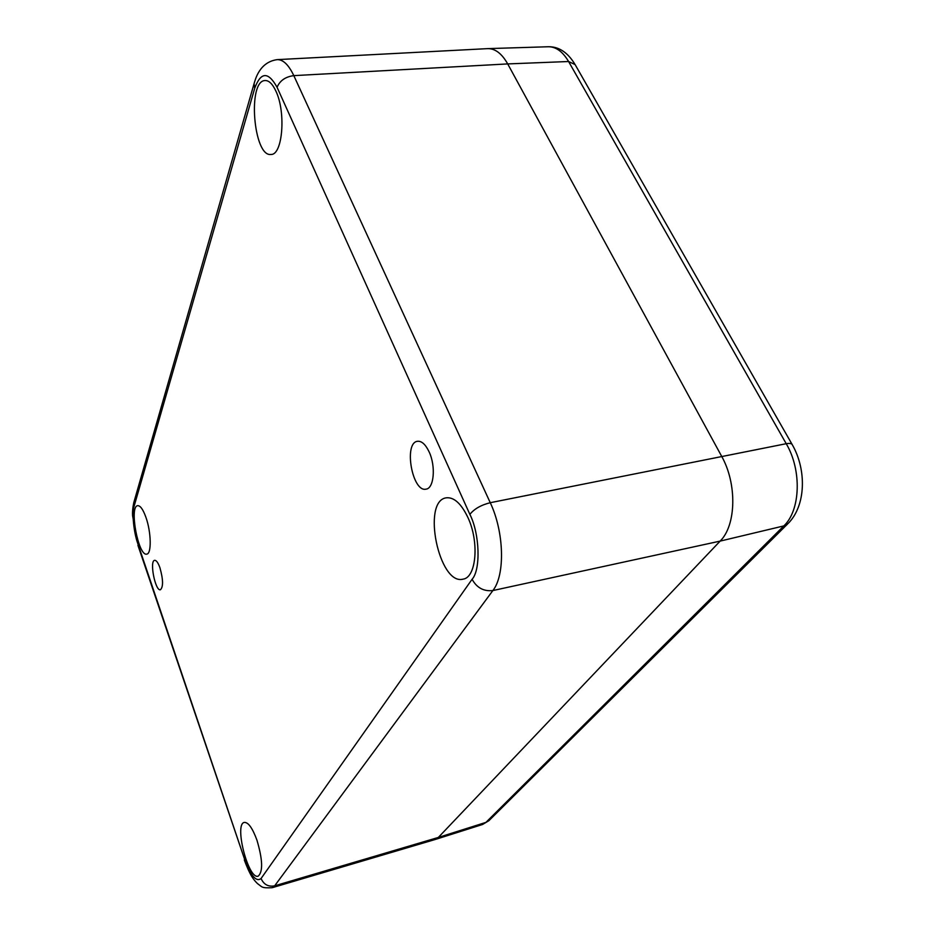 <?xml version="1.0" encoding="UTF-8"?>
<svg xmlns="http://www.w3.org/2000/svg" width="935" height="935" viewBox="0 0 935 935"><rect width="100%" height="100%" fill="white"/><g stroke="black" fill="none" stroke-linecap="round" stroke-linejoin="round"><path stroke-width="1.4" d="M159.955 567.825C158.132 562.73 156.367 560.24 154.661 560.322C149.261 560.696 155.303 591.469 160.446 589.751C163.38 586.841 163.216 579.525 159.955 567.825M429.177 452.002C425.6 444.452 421.708 440.888 417.513 441.285C403.359 442.711 412.347 492.757 426.091 489.134C434.004 488.421 435.955 466.331 429.177 452.002M275.895 91.116C272.599 84.021 269.035 80.492 265.224 80.539C247.191 80.258 253.502 157.384 270.986 154.439C282.534 155.339 286.203 112.387 275.895 91.116M145.942 517.382C143.102 509.47 140.355 505.566 137.702 505.695C128.925 506.232 138.392 556.757 146.772 554.104C151.669 553.941 151.26 532.19 145.942 517.382M256.961 840.214C252.485 828.036 248.254 822.11 244.269 822.426C233.949 824.062 248.394 880.162 258.212 876.142C263.121 871.677 262.7 859.709 256.961 840.214M467.874 517.429C461.165 503.498 453.942 496.964 446.217 497.829C421.475 501.031 439.064 585.941 463.117 579.139C476.371 577.514 479.445 541.786 467.874 517.429M244.386 860.177L244.315 859.978C250.101 875.534 253.338 879.403 257.417 883.54C262.303 886.918 261.005 888.262 272.19 887.701L435.02 839.548L438.328 837.444L720.137 541.108C736.254 525.388 737.236 483.711 721.539 456.093L507.705 63.919C501.826 53.54 495.129 48.445 487.626 48.632L277.263 59.63C259.077 62.037 255.173 80.305 254.075 83.659L254.717 88.252C260.807 71.715 268.252 71.399 277.064 87.282L469.873 514.379C479.772 533.721 480.87 569.824 472.082 579.279L261.064 878.514C256.295 882.324 250.802 875.885 244.561 859.195L137.889 543.831C133.787 532.775 131.706 512.544 134.079 506.349L254.717 88.252M277.064 87.282C279.881 80.632 285.467 76.74 293.812 75.63L507.705 63.919L568.585 61.511C562.73 51.612 555.963 46.692 548.307 46.75L487.883 48.62C495.305 48.573 501.908 53.669 507.705 63.919L721.539 456.093C737.236 483.711 736.254 525.388 720.137 541.108L438.328 837.444L435.137 839.513L482.589 824.471L489.356 820.229L787.597 523.986M272.19 887.701L274.656 885.831L492.874 590.546C505.274 575.13 504.234 532.015 490.256 502.703L293.812 75.63C288.693 64.866 283.165 59.524 277.263 59.63M254.413 82.479L133.81 502.551L134.079 506.349M134.102 501.534L133.81 502.551C132.747 507.483 132.338 511.889 132.595 515.781L137.889 543.831M137.936 545.339L244.561 859.195M792.12 444.429L575.095 64.573L568.585 61.511L786.23 443.704C801.973 470.2 800.5 510.475 783.822 525.914L485.943 822.379L438.328 837.444L274.656 885.831C268.333 887.011 263.799 884.58 261.064 878.514M469.873 514.379C474.197 508.932 480.987 505.04 490.256 502.703L786.23 443.704C789.678 443.085 791.723 443.47 792.354 444.85C806.683 469.814 806.017 505.625 788.158 523.436L783.822 525.914L720.137 541.108L492.874 590.546C483.746 591.575 476.815 587.823 472.082 579.279M548.307 46.75C558.663 46.528 567.475 52.243 574.721 63.931M488.911 820.673L482.589 824.471"/></g></svg>
